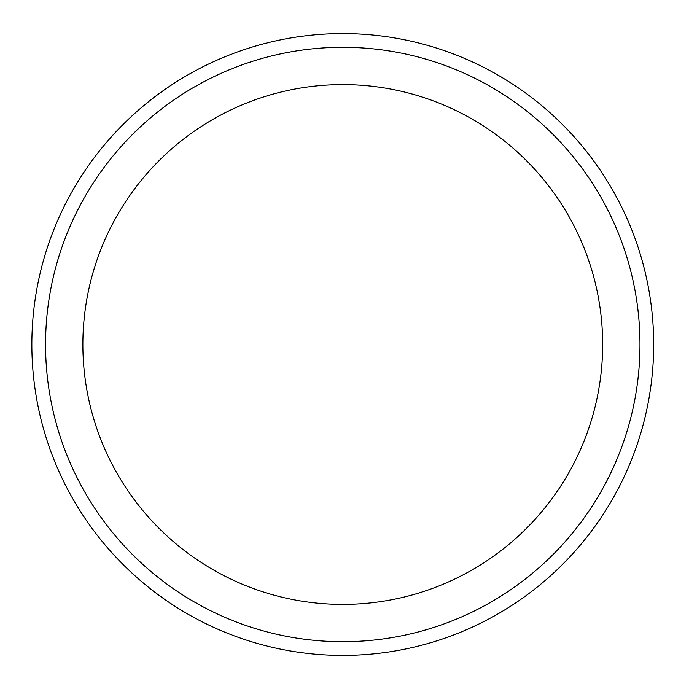 <?xml version="1.0" encoding="UTF-8"?>
<svg xmlns="http://www.w3.org/2000/svg" width="689" height="689" viewBox="0 0 689 689"><rect width="100%" height="100%" fill="white"/><g stroke="black" fill="none" stroke-linecap="round" stroke-linejoin="round"><path stroke-width="1.03" d="M602.66 344.5A259.899 259.899 0 0 0 212.815 119.421A259.899 259.899 0 0 0 212.815 569.579A259.899 259.899 0 0 0 602.66 344.5M639.969 344.5A297.2 297.2 0 0 0 194.16 87.115A297.2 297.2 0 0 0 194.16 601.885A297.2 297.2 0 0 0 639.969 344.5M653.68 344.5A310.92 310.92 0 0 0 187.305 75.239A310.92 310.92 0 0 0 187.305 613.761A310.92 310.92 0 0 0 653.68 344.5"/></g></svg>
